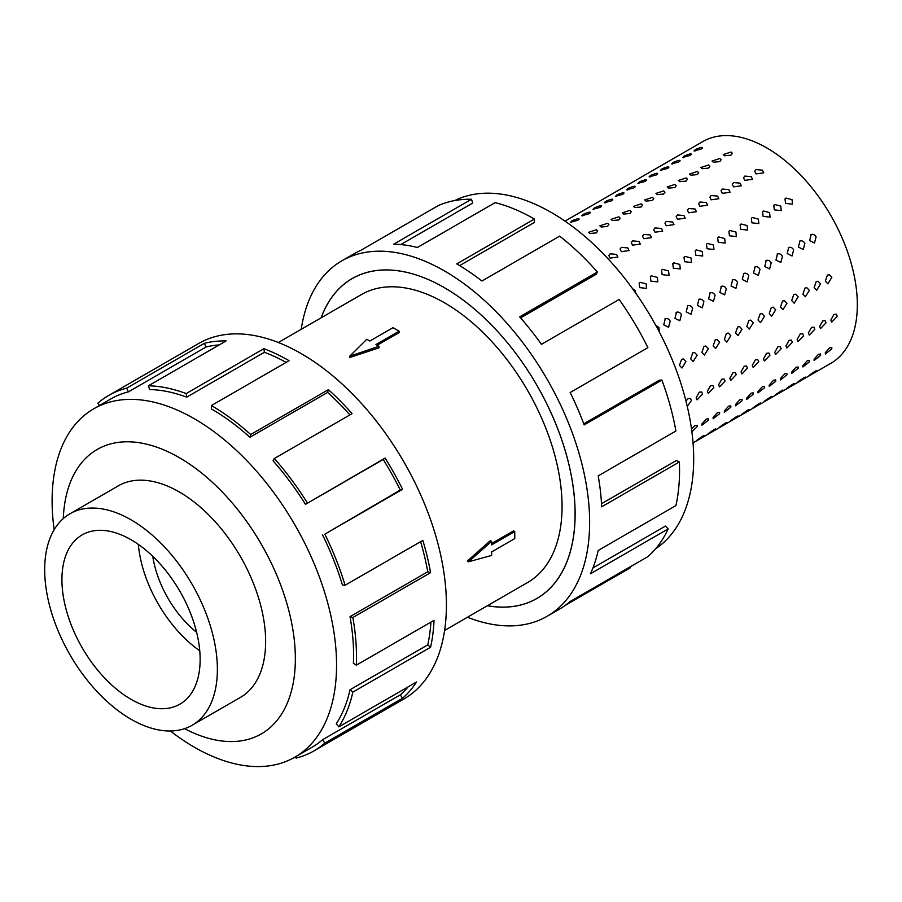 <?xml version="1.0" encoding="UTF-8"?>
<svg xmlns="http://www.w3.org/2000/svg" width="902" height="902" viewBox="0 0 902 902"><rect width="100%" height="100%" fill="white"/><g stroke="black" fill="none" stroke-linecap="round" stroke-linejoin="round"><path stroke-width="1.35" d="M321.135 317.808A184.707 106.639 60 0 1 352.152 278.571A184.707 106.639 60 0 1 444.506 287.727A184.662 106.616 -120 0 0 352.186 278.617A184.662 106.616 -120 0 0 321.191 317.775M444.596 630.442L527.625 582.5A166.239 95.984 -120 0 0 553.118 449.297A166.239 95.984 -120 0 0 444.506 302.801A166.239 95.984 -120 0 0 361.386 294.571L278.357 342.512M399.079 331.192L375.942 344.541L378.998 346.3L349.773 356.143L366.81 339.276L369.854 341.035L392.99 327.674L399.079 331.192L399.079 332.601L377.16 345.252M378.998 346.3L378.998 347.845L349.773 357.496L349.773 356.143M467.326 561.1L490.293 540.625L491.624 541.392L468.499 561.777L467.326 561.1M491.624 543.511L513.542 530.85L514.76 531.56L491.624 544.909L491.624 541.392M131.027 719.232A122.12 70.503 -120 0 0 192.092 725.276A122.12 70.503 -120 0 0 210.809 627.42A122.12 70.503 -120 0 0 131.027 519.811A122.12 70.503 -120 0 0 69.973 513.768A122.12 70.503 -120 0 0 51.256 611.624A122.12 70.503 -120 0 0 131.027 719.232M131.027 539.723A97.732 56.42 60 0 1 194.877 625.841A97.732 56.42 60 0 1 179.893 704.158A97.732 56.42 60 0 1 131.027 699.321A97.732 56.42 60 0 1 67.188 613.202A97.732 56.42 60 0 1 82.172 534.886A97.732 56.42 60 0 1 131.027 539.723M238.59 698.43A122.165 70.536 -120 0 0 240.338 697.471A122.165 70.536 -120 0 0 259.066 599.582A122.165 70.536 -120 0 0 179.261 491.94A122.165 70.536 -120 0 0 118.173 485.885A122.165 70.536 -120 0 0 116.471 486.922M170.354 730.992A201.135 116.121 -120 0 0 194.336 747.194A201.135 116.121 -120 0 0 294.898 757.161A201.135 116.121 -120 0 0 325.735 595.985A201.135 116.121 -120 0 0 194.336 418.753A201.135 116.121 -120 0 0 93.774 408.786A201.135 116.121 -120 0 0 54.154 529.733M184.56 728.658A164.187 94.789 -120 0 0 295.326 655.63A164.187 94.789 -120 0 0 179.261 457.618A164.187 94.789 -120 0 0 63.275 518.594M322.566 534.942A201.135 116.121 60 0 1 342.422 585.015L345.094 585.251L422.824 540.388A205.239 118.489 60 0 1 430.581 572.669L352.851 617.532L350.032 616.652A201.135 116.121 60 0 1 353.415 663.331L356.313 665.169L434.031 620.305A205.239 118.489 60 0 1 430.581 647.241L352.851 692.116L350.032 689.737A201.135 116.121 60 0 1 336.277 723.787L338.825 726.865L416.544 681.991A205.239 118.489 60 0 1 402.551 698.249L324.833 743.124A205.239 118.489 60 0 1 313.986 750.881L403.916 698.96A205.239 118.489 -120 0 0 435.373 534.503A205.239 118.489 -120 0 0 301.291 353.652A205.239 118.489 -120 0 0 198.677 343.482L108.759 395.403A205.239 118.489 60 0 1 126.663 388.164L204.382 343.301A205.239 118.489 60 0 1 226.12 340.933L148.402 385.808A205.239 118.489 60 0 1 186.173 393.565L263.891 348.691A205.239 118.489 60 0 1 289.091 360.699L211.372 405.562L211.372 408.922A201.135 116.121 60 0 1 249.888 437.29L250.677 434.516L328.396 389.653A205.239 118.489 60 0 1 352.062 413.646L274.343 458.509L273.08 460.809A201.135 116.121 60 0 1 305.474 504.342L385.12 458.069A205.239 118.489 60 0 1 402.551 489.29L324.833 534.164L400.285 490.068A201.135 116.121 -120 0 0 383.192 459.468L385.12 458.069M99.479 405.494L97.912 403.149A205.239 118.489 60 0 1 108.759 395.403M286.159 362.39A201.135 116.121 -120 0 0 264.399 352.287L263.891 348.691M148.402 385.808L149.664 389.551A201.135 116.121 60 0 1 186.68 397.151L264.399 352.287M219.287 344.891A201.135 116.121 -120 0 0 206.073 346.999L204.382 343.301M93.774 408.786L110.811 398.955A201.135 116.121 60 0 1 128.355 391.874L206.073 346.999M616.585 254.398L617.859 257.059L610.124 258.13L608.839 255.548L610.158 253.834L616.585 254.398M627.803 247.915L629.077 250.576L621.343 251.647L620.057 249.065L621.377 247.362L627.803 247.915M639.033 241.443L640.296 244.092L632.561 245.175L631.276 242.582L632.606 240.879L639.033 241.443M650.252 234.96L651.526 237.621L643.78 238.692L642.506 236.11L643.825 234.396L650.252 234.96M661.47 228.477L662.744 231.137L655.01 232.209L653.724 229.627L655.044 227.924L661.47 228.477M672.7 222.005L673.963 224.654L666.228 225.737L664.943 223.155L666.274 221.441L672.7 222.005M683.919 215.522L685.193 218.183L677.447 219.254L676.173 216.672L677.492 214.958L683.919 215.522M695.138 209.038L696.412 211.699L688.677 212.782L687.392 210.189L688.711 208.486L695.138 209.038M706.367 202.567L707.63 205.228L699.896 206.299L698.61 203.717L699.941 202.003L706.367 202.567M717.586 196.084L718.86 198.744L711.114 199.816L709.84 197.234L711.159 195.52L717.586 196.084M728.805 189.612L730.079 192.261L722.344 193.344L721.059 190.75L722.378 189.048L728.805 189.612M740.035 183.129L741.297 185.789L733.563 186.861L732.277 184.279L733.608 182.565L740.035 183.129M751.253 176.645L752.527 179.306L744.781 180.377L743.507 177.795L744.827 176.093L751.253 176.645M762.472 170.174L763.746 172.823L756.011 173.906L754.726 171.312L756.045 169.61L762.472 170.174M632.516 288.629L634.907 290.354L635.921 293.409M646.125 283.871L646.61 288.403L639.665 287.603L639.135 283.149L640.07 282.292L646.125 283.871M657.355 277.388L657.829 281.92L650.883 281.131L650.353 276.666L651.289 275.82L657.355 277.388M668.574 270.916L669.058 275.448L662.113 274.648L661.572 270.183L662.508 269.337L668.574 270.916M679.792 264.433L680.277 268.965L673.332 268.165L672.802 263.711L673.738 262.854L679.792 264.433M691.022 257.949L691.496 262.482L684.55 261.693L684.02 257.228L684.956 256.382L691.022 257.949M702.241 251.478L702.726 256.01L695.769 255.21L695.239 250.745L696.175 249.899L702.241 251.478M713.459 244.994L713.944 249.527L706.999 248.726L706.469 244.273L707.405 243.416L713.459 244.994M724.689 238.523L725.163 243.055L718.217 242.255L717.688 237.79L718.623 236.944L724.689 238.523M735.908 232.04L736.393 236.572L729.436 235.772L728.906 231.307L729.842 230.461L735.908 232.04M747.127 225.556L747.611 230.089L740.666 229.288L740.125 224.835L741.072 223.989L747.127 225.556M758.356 219.085L758.83 223.617L751.885 222.817L751.355 218.352L752.291 217.506L758.356 219.085M769.575 212.601L770.06 217.134L763.103 216.333L762.573 211.88L763.509 211.023L769.575 212.601M780.794 206.118L781.279 210.651L774.333 209.85L773.792 205.397L774.739 204.551L780.794 206.118M792.024 199.646L792.497 204.179L785.552 203.378L785.022 198.914L785.958 198.068L792.024 199.646M655.585 325.024L658.99 327.595L659.238 331.846M664.853 318.936C666.961 318.034 668.743 318.767 670.209 321.112L668.607 327.257L663.748 324.844L665.27 318.744M676.083 312.453C678.18 311.562 679.973 312.284 681.438 314.629L679.826 320.774L674.967 318.372L676.489 312.261M687.301 305.981C689.41 305.079 691.191 305.801 692.657 308.157L691.045 314.291L686.197 311.889L687.719 305.778M698.52 299.498C700.628 298.607 702.41 299.329 703.876 301.674L702.275 307.819L697.415 305.406L698.937 299.306M709.75 293.015C711.847 292.124 713.629 292.846 715.106 295.191L713.493 301.336L708.634 298.934L710.156 292.823M720.969 286.543C723.066 285.641 724.858 286.374 726.324 288.719L724.712 294.853L719.864 292.451L721.386 286.34M732.187 280.06C734.296 279.169 736.077 279.891 737.543 282.236L735.942 288.381L731.082 285.968L732.604 279.868M743.417 273.588C745.514 272.686 747.296 273.407 748.773 275.764L747.16 281.898L742.301 279.496L743.823 273.385M754.636 267.105C756.733 266.203 758.526 266.936 759.991 269.281L758.379 275.414L753.531 273.013L755.053 266.902M765.854 260.622C767.963 259.731 769.744 260.452 771.21 262.798L769.609 268.943L764.749 266.53L766.272 260.43M777.084 254.15C779.181 253.248 780.963 253.969 782.44 256.326L780.828 262.459L775.968 260.058L777.49 253.947M788.303 247.667C790.4 246.765 792.193 247.498 793.659 249.843L792.046 255.988L787.198 253.575L788.72 247.464M799.522 241.184C801.63 240.293 803.411 241.014 804.877 243.36L803.276 249.504L798.417 247.092L799.939 240.992M810.751 234.712C812.849 233.81 814.63 234.531 816.107 236.888L814.495 243.021L809.635 240.62L811.157 234.509M685.937 361.634L681.957 368.005L679.465 365.366L681.54 359.346L683.366 358.973L685.937 361.634M697.156 355.151L693.176 361.522L690.695 358.883L692.759 352.862L694.596 352.49L697.156 355.151M708.374 348.668L704.394 355.05L701.914 352.4L703.988 346.379L705.815 346.018L708.374 348.668M719.604 342.196L715.613 348.567L713.132 345.928L715.207 339.907L717.034 339.535L719.604 342.196M730.823 335.713L726.843 342.083L724.362 339.445L726.426 333.424L728.264 333.052L730.823 335.713M742.042 329.23L738.062 335.612L735.581 332.962L737.656 326.941L739.482 326.58L742.042 329.23M753.271 322.758L749.28 329.129L746.8 326.49L748.874 320.469L750.701 320.097L753.271 322.758M764.49 316.275L760.51 322.657L758.018 320.007L760.093 313.986L761.931 313.614L764.49 316.275M775.709 309.792L771.729 316.174L769.248 313.524L771.323 307.503L773.149 307.142L775.709 309.792M786.939 303.32L782.947 309.69L780.467 307.052L782.541 301.031L784.368 300.659L786.939 303.32M798.157 296.837L794.177 303.219L791.685 300.569L793.76 294.548L795.598 294.187L798.157 296.837M809.376 290.354L805.396 296.735L802.915 294.097L804.99 288.065L806.816 287.704L809.376 290.354M820.606 283.882L816.614 290.252L814.134 287.614L816.209 281.593L818.035 281.221L820.606 283.882M831.824 277.399L827.844 283.78L825.353 281.131L827.427 275.11L829.265 274.749L831.824 277.399M685.926 400.916L688.102 398.639L690.413 398.425L691.394 400.533L687.279 406.452M702.613 394.05L697.066 399.868L696.152 397.793L699.321 392.156L701.643 391.942L702.613 394.05M713.843 387.578L708.296 393.385L707.371 391.31L710.551 385.673L712.862 385.47L713.843 387.578M725.061 381.095L719.514 386.902L718.59 384.827L721.769 379.201L724.081 378.987L725.061 381.095M736.28 374.612L730.733 380.43L729.819 378.355L732.988 372.718L735.31 372.503L736.28 374.612M747.51 368.14L741.951 373.947L741.038 371.872L744.218 366.235L746.529 366.032L747.51 368.14M758.729 361.657L753.181 367.464L752.257 365.389L755.436 359.763L757.748 359.548L758.729 361.657M769.947 355.185L764.4 360.992L763.487 358.917L766.655 353.28L768.978 353.065L769.947 355.185M781.177 348.702L775.619 354.509L774.705 352.434L777.885 346.796L780.196 346.593L781.177 348.702M792.396 342.219L786.848 348.037L785.924 345.951L789.103 340.325L791.415 340.11L792.396 342.219M803.614 335.747L798.067 341.554L797.154 339.479L800.322 333.841L802.645 333.627L803.614 335.747M814.833 329.264L809.286 335.07L808.372 332.996L811.552 327.358L813.863 327.155L814.833 329.264M826.063 322.781L820.516 328.599L819.591 326.513L822.771 320.887L825.082 320.672L826.063 322.781M837.281 316.309L831.734 322.115L830.821 320.041L833.989 314.403L836.312 314.2L837.281 316.309M691.496 428.924L694.98 425.597L697.133 425.27L697.156 426.657L691.879 431.754M708.374 420.174L701.891 425.259L701.914 423.906L706.198 419.114L708.352 418.787L708.374 420.174M719.604 413.702L713.121 418.776L713.132 417.434L717.417 412.642L719.571 412.304L719.604 413.702M730.823 407.219L724.34 412.304L724.362 410.951L728.647 406.159L730.8 405.832L730.823 407.219M742.042 400.736L735.558 405.821L735.581 404.468L739.865 399.676L742.019 399.349L742.042 400.736M753.271 394.264L746.788 399.338L746.8 397.996L751.084 393.204L753.238 392.866L753.271 394.264M764.49 387.781L758.007 392.866L758.018 391.513L762.303 386.721L764.468 386.394L764.49 387.781M775.709 381.298L769.226 386.383L769.248 385.03L773.533 380.249L775.686 379.911L775.709 381.298M786.939 374.826L780.456 379.9L780.467 378.558L784.751 373.766L786.905 373.428L786.939 374.826M798.157 368.343L791.674 373.428L791.685 372.075L795.97 367.283L798.135 366.956L798.157 368.343M809.376 361.86L802.893 366.945L802.915 365.592L807.2 360.811L809.353 360.473L809.376 361.86M820.606 355.388L814.123 360.473L814.134 359.12L818.418 354.328L820.572 353.99L820.606 355.388M831.824 348.905L825.341 353.99L825.353 352.637L829.637 347.845L831.802 347.518L831.824 348.905M703.876 436.061L697.415 439.793L702.681 436.196C704.541 435.192 704.936 435.147 703.876 436.061L704.473 435.418M696.795 440.39L697.415 439.793M715.106 429.577L708.634 433.321L713.899 429.724C715.76 428.709 716.154 428.664 715.106 429.577L715.692 428.946M708.014 433.907L708.634 433.321M726.324 423.106L719.864 426.838L725.129 423.241C726.978 422.226 727.384 422.181 726.324 423.106L726.911 422.463M719.244 427.424L719.864 426.838M737.543 416.623L731.082 420.355L736.348 416.758C738.208 415.754 738.603 415.709 737.543 416.623L738.14 415.991M730.462 420.952L731.082 420.355M748.773 410.151L742.301 413.883L747.566 410.286C749.427 409.271 749.821 409.226 748.773 410.151L749.359 409.508M741.681 414.469L742.301 413.883M759.991 403.668L753.531 407.4L758.796 403.803C760.645 402.788 761.051 402.743 759.991 403.668L760.578 403.025M752.911 407.997L753.531 407.4M771.21 397.184L764.749 400.916L770.015 397.32C771.864 396.316 772.27 396.271 771.21 397.184L771.808 396.553M764.129 401.514L764.749 400.916M782.44 390.713L775.968 394.445L781.233 390.848C783.094 389.833 783.488 389.788 782.44 390.713L783.026 390.07M775.348 395.031L775.968 394.445M793.659 384.229L787.198 387.961L792.463 384.365C794.312 383.35 794.718 383.305 793.659 384.229L794.245 383.587M786.578 388.559L787.198 387.961M804.877 377.746L798.417 381.478L803.682 377.893C805.531 376.878 805.937 376.833 804.877 377.746L805.475 377.115M797.796 382.076L798.417 381.478M816.107 371.274L809.635 375.007L814.901 371.41C816.761 370.395 817.156 370.35 816.107 371.274L816.693 370.632M809.015 375.593L809.635 375.007M571.575 222.377C570.154 221.542 572.308 220.291 578.047 218.645C579.558 218.634 579.422 219.197 577.641 220.336L570.56 222.196M582.805 215.905C581.373 215.059 583.526 213.819 589.265 212.173C590.787 212.15 590.652 212.714 588.859 213.864L581.779 215.713M594.023 209.422C592.603 208.576 594.756 207.336 600.484 205.69C602.006 205.667 601.871 206.231 600.089 207.381L593.009 209.23M605.242 202.939C603.821 202.104 605.975 200.853 611.714 199.207C613.225 199.195 613.089 199.759 611.308 200.898L604.227 202.758M616.472 196.467C615.04 195.621 617.193 194.381 622.932 192.735C624.455 192.712 624.319 193.276 622.527 194.426L615.446 196.275M627.691 189.984C626.27 189.138 628.423 187.898 634.151 186.252C635.673 186.24 635.538 186.804 633.756 187.943L626.676 189.792M638.909 183.501C637.488 182.666 639.642 181.415 645.381 179.769C646.892 179.757 646.757 180.321 644.975 181.46L637.894 183.32M650.139 177.029C648.707 176.183 650.861 174.943 656.6 173.297C658.122 173.274 657.986 173.838 656.194 174.988L649.113 176.837M661.358 170.546C659.937 169.711 662.091 168.46 667.818 166.814C669.34 166.802 669.205 167.366 667.424 168.505L660.343 170.365M672.576 164.063C671.156 163.228 673.309 161.988 679.048 160.33C680.559 160.319 680.424 160.883 678.642 162.022L671.562 163.882M683.806 157.591C682.374 156.745 684.528 155.505 690.267 153.859C691.789 153.836 691.654 154.4 689.861 155.55L682.78 157.399M695.025 151.108C693.604 150.273 695.758 149.022 701.485 147.376C703.008 147.364 702.872 147.928 701.091 149.067L694.01 150.927M584.395 236.042L586.447 237.801M589.897 233.494L588.611 232.299L596.369 229.762L597.665 231.025L596.323 232.896L589.897 233.494M601.127 227.022L599.83 225.816L607.587 223.29L608.884 224.553L607.553 226.413L601.127 227.022M612.345 220.539L611.06 219.344L618.817 216.807L620.114 218.07L618.772 219.941L612.345 220.539M623.564 214.067L622.279 212.861L630.036 210.324L631.332 211.587L629.991 213.458L623.564 214.067M634.794 207.584L633.497 206.378L641.254 203.852L642.551 205.115L641.221 206.975L634.794 207.584M646.012 201.101L644.727 199.906L652.473 197.369L653.781 198.632L652.439 200.503L646.012 201.101M657.231 194.629L655.946 193.423L663.703 190.897L664.999 192.149L663.658 194.02L657.231 194.629M668.461 188.146L667.164 186.94L674.922 184.414L676.218 185.677L674.888 187.537L668.461 188.146M679.68 181.663L678.394 180.468L686.14 177.931L687.448 179.194L686.106 181.065L679.68 181.663M690.898 175.191L689.613 173.985L697.37 171.459L698.667 172.71L697.325 174.582L690.898 175.191M702.128 168.708L700.831 167.513L708.589 164.976L709.885 166.239L708.555 168.099L702.128 168.708M713.347 162.225L712.05 161.03L719.807 158.493L721.115 159.755L719.773 161.627L713.347 162.225M565.013 221.137L702.793 141.591A128.028 73.919 60 0 1 766.801 147.928A128.028 73.919 60 0 1 850.439 260.746A128.028 73.919 60 0 1 830.821 363.337L693.04 442.882M724.565 155.753L723.28 154.546L731.037 152.021L732.334 153.284L730.992 155.144L724.565 155.753M454.698 200.571A201.135 116.121 60 0 1 551.472 212.568A201.135 116.121 60 0 1 681.833 386.406A201.135 116.121 60 0 1 655.686 548.698M301.212 329.309A205.239 118.489 60 0 1 341.892 260.802A205.239 118.489 60 0 1 444.506 270.961A205.239 118.489 60 0 1 578.588 451.823A205.239 118.489 60 0 1 547.131 616.28A205.239 118.489 60 0 1 467.45 617.25M630.036 566.918L630.464 567.708L565.52 605.197M547.131 616.28L559.33 609.233A205.239 118.489 -120 0 0 570.177 601.476L647.895 556.613A205.239 118.489 -120 0 0 668.156 528.922L590.438 573.785A205.239 118.489 -120 0 0 598.195 550.468L675.914 505.594A205.239 118.489 -120 0 0 679.375 461.948L601.657 506.823A205.239 118.489 -120 0 0 598.195 475.884L675.914 431.021A205.239 118.489 -120 0 0 661.888 380.058L584.169 424.932A205.239 118.489 -120 0 0 570.177 392.517L647.895 347.642A205.239 118.489 -120 0 0 619.144 299.475L541.425 344.338A205.239 118.489 -120 0 0 519.676 316.861L597.395 271.998A205.239 118.489 -120 0 0 559.635 236.144L481.916 281.018A205.239 118.489 -120 0 0 456.716 263.914L534.435 219.051L534.435 222.399L459.592 265.605M597.395 271.998L596.143 274.287L520.589 317.91M661.888 380.058L659.339 380.193L583.752 423.827M679.375 461.948L676.477 460.448L601.499 503.733M668.156 528.922L665.484 526.069L592.918 567.967M534.435 219.051A205.239 118.489 -120 0 0 495.13 202.623L417.412 247.486A205.239 118.489 -120 0 0 393.746 244.16L471.464 199.286L472.727 203.04L400.781 244.577M471.464 199.286A205.239 118.489 -120 0 0 438.406 205.532L360.687 250.406A205.239 118.489 -120 0 0 354.103 253.755L341.892 260.802M487.43 605.716A184.662 106.616 -120 0 0 536.837 598.454A184.662 106.616 -120 0 0 565.148 450.493A184.662 106.616 -120 0 0 444.506 287.761A184.707 106.639 60 0 1 565.182 450.493A184.707 106.639 60 0 1 536.87 598.5A184.707 106.639 60 0 1 487.373 605.749M690.267 153.859L691.304 154.095M667.818 166.814L668.867 167.05M645.381 179.769L646.418 180.017M622.932 192.735L623.97 192.972M600.484 205.69L601.533 205.927M578.047 218.645L579.084 218.882M589.265 212.173L590.303 212.41M611.714 199.207L612.751 199.443M634.151 186.252L635.2 186.488M656.6 173.297L657.637 173.534M679.048 160.33L680.085 160.579M701.485 147.376L702.534 147.612M128.355 391.874L126.663 388.164M186.68 397.151L186.173 393.565M249.888 437.29L327.606 392.426L328.396 389.653M349.886 414.897A201.135 116.121 -120 0 0 327.606 392.426M211.372 405.562A205.239 118.489 60 0 1 250.677 434.516M305.474 504.342L383.192 459.468M400.285 490.068L402.551 489.29M274.343 458.509A205.239 118.489 60 0 1 307.402 502.933M350.032 616.652L427.751 571.778A201.135 116.121 -120 0 0 420.603 541.662M427.751 571.778L430.581 572.669M324.833 534.164A205.239 118.489 60 0 1 345.094 585.251M350.032 689.737L427.751 644.862A201.135 116.121 -120 0 0 430.93 622.087M427.751 644.862L430.581 647.241M352.851 617.532A205.239 118.489 60 0 1 356.313 665.169M324.833 743.124L322.566 739.73L400.285 694.856A201.135 116.121 -120 0 0 408.144 686.839M400.285 694.856L402.551 698.249M352.851 692.116A205.239 118.489 60 0 1 338.825 726.865M295.495 756.812L296.082 758.108A205.239 118.489 60 0 0 313.986 750.881M322.566 739.73A201.135 116.121 60 0 1 311.934 747.318L294.898 757.161M199.748 650.77A97.732 56.42 60 0 1 138.333 544.38M152.754 556.308A78.181 45.145 -120 0 0 196.636 632.313M468.499 561.777L491.624 555.452L491.624 551.945L514.76 538.584L514.76 531.56M354.306 277.388L352.186 278.617M242.04 696.434L192.092 725.276M119.932 484.926L69.973 513.768M538.968 597.237L536.837 598.454"/></g></svg>
